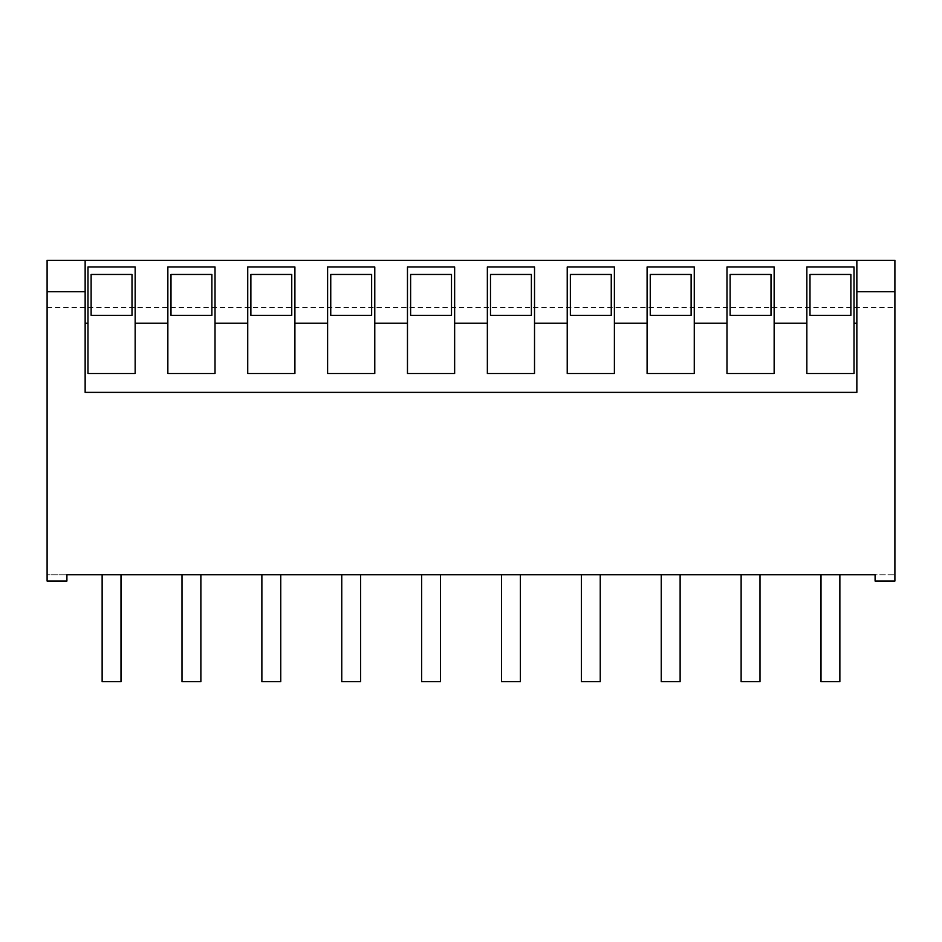 <?xml version="1.0" encoding="UTF-8"?>
<svg xmlns="http://www.w3.org/2000/svg" width="942" height="942" viewBox="0 0 942 942"><rect width="100%" height="100%" fill="white"/><g stroke="black" fill="none" stroke-linecap="round" stroke-linejoin="round"><path stroke-width="0.71" stroke-dasharray="4.71 3.53" d="M894.9 260.31L47.1 260.31L47.1 581.061L47.1 574.773L66.906 574.773L47.1 574.773L47.1 581.061L66.906 581.061L66.906 574.773L894.9 574.773L875.094 574.773L875.094 581.061L875.094 574.773L875.094 581.061L894.9 581.061L894.9 574.773L894.9 581.061L875.094 581.061L894.9 581.061L894.9 260.31M85.145 260.31L85.145 392.378L856.855 392.378L856.855 260.31M47.1 307.481L894.9 307.481M759.994 574.773L741.13 574.773L741.13 681.69L741.13 574.773L759.994 574.773L741.13 574.773L759.994 574.773L759.994 681.69L759.994 574.773L759.994 681.69L741.13 681.69L741.13 574.773M600.242 574.773L581.379 574.773L581.379 681.69L581.379 574.773L600.242 574.773L581.379 574.773L600.242 574.773L600.242 681.69L600.242 574.773L600.242 681.69L581.379 681.69L581.379 574.773M440.491 574.773L421.627 574.773L421.627 681.69L421.627 574.773L440.491 574.773L421.627 574.773L440.491 574.773L440.491 681.69L440.491 574.773L440.491 681.69L421.627 681.69L421.627 574.773M280.751 574.773L280.751 681.69L280.751 574.773L261.876 574.773L261.876 681.69L261.876 574.773L280.751 574.773L261.876 574.773L280.751 574.773L280.751 681.69L261.876 681.69L261.876 574.773M839.864 574.773L821 574.773L821 681.69L821 574.773L839.864 574.773L821 574.773L839.864 574.773L839.864 681.69L839.864 574.773L839.864 681.69L821 681.69L821 574.773M680.124 574.773L661.249 574.773L661.249 681.69L661.249 574.773L680.124 574.773L661.249 574.773L680.124 574.773L680.124 681.69L680.124 574.773L680.124 681.69L661.249 681.69L661.249 574.773M520.373 574.773L501.509 574.773L501.509 681.69L501.509 574.773L520.373 574.773L501.509 574.773L520.373 574.773L520.373 681.69L520.373 574.773L520.373 681.69L501.509 681.69L501.509 574.773M360.621 574.773L360.621 681.69L360.621 574.773L341.758 574.773L341.758 681.69L341.758 574.773L360.621 574.773L341.758 574.773L360.621 574.773L360.621 681.69L341.758 681.69L341.758 574.773M200.87 574.773L200.87 681.69L200.87 574.773L182.006 574.773L182.006 681.69L182.006 574.773L200.87 574.773L182.006 574.773L200.87 574.773L200.87 681.69L182.006 681.69L182.006 574.773M121 574.773L102.136 574.773L102.136 681.69L102.136 574.773L121 574.773L102.136 574.773L121 574.773L121 681.69L121 574.773L121 681.69L102.136 681.69L102.136 574.773M66.906 581.061L47.1 581.061L66.906 581.061L66.906 574.773L66.906 581.061M694.266 266.986L694.266 373.515L647.095 373.515L647.095 266.986M691.122 315.334L691.122 274.463L650.251 274.463L650.251 315.334L691.122 315.334M327.604 266.986L327.604 373.515L374.775 373.515L374.775 266.986M215.023 266.986L215.023 373.515L167.853 373.515L167.853 266.986M454.645 266.986L454.645 373.515L407.474 373.515L407.474 266.986M294.905 266.986L294.905 373.515L247.734 373.515L247.734 266.986M774.147 266.986L774.147 373.515L726.977 373.515L726.977 266.986M771.003 315.334L771.003 274.463L730.121 274.463L730.121 315.334L771.003 315.334M487.355 266.986L487.355 373.515L534.526 373.515L534.526 266.986M854.017 266.986L854.017 373.515L806.847 373.515L806.847 266.986M850.873 315.334L850.873 274.463L809.99 274.463L809.99 315.334L850.873 315.334M451.501 315.334L451.501 274.463L410.618 274.463L410.618 315.334L451.501 315.334M291.749 315.334L291.749 274.463L250.878 274.463L250.878 315.334L291.749 315.334M614.396 266.986L614.396 373.515L567.225 373.515L567.225 266.986M531.382 315.334L531.382 274.463L490.499 274.463L490.499 315.334L531.382 315.334M87.983 266.986L87.983 373.515L135.153 373.515L135.153 266.986M132.01 315.334L132.01 274.463L91.127 274.463L91.127 315.334L132.01 315.334M371.631 315.334L371.631 274.463L330.748 274.463L330.748 315.334L371.631 315.334M611.252 315.334L611.252 274.463L570.369 274.463L570.369 315.334L611.252 315.334M211.879 315.334L211.879 274.463L170.997 274.463L170.997 315.334L211.879 315.334M680.124 681.69L661.249 681.69L680.124 681.69M839.864 681.69L821 681.69L839.864 681.69M280.751 681.69L261.876 681.69L280.751 681.69M360.621 681.69L341.758 681.69L360.621 681.69M440.491 681.69L421.627 681.69L440.491 681.69M520.373 681.69L501.509 681.69L520.373 681.69M759.994 681.69L741.13 681.69L759.994 681.69M121 681.69L102.136 681.69L121 681.69M600.242 681.69L581.379 681.69L600.242 681.69M200.87 681.69L182.006 681.69L200.87 681.69"/><path stroke-width="1.41" d="M85.145 291.749L47.1 291.749L47.1 260.31L85.145 260.31L85.145 392.378L856.855 392.378L856.855 260.31L85.145 260.31M856.855 260.31L894.9 260.31L894.9 581.061L875.094 581.061L875.094 574.773L66.906 574.773L66.906 581.061L47.1 581.061L47.1 291.749M856.855 323.2L854.017 323.2L854.017 266.986L806.847 266.986L806.847 323.2L774.147 323.2L774.147 266.986L726.977 266.986L726.977 323.2L694.266 323.2L694.266 266.986L647.095 266.986L647.095 323.2L614.396 323.2L614.396 266.986L567.225 266.986L567.225 323.2L534.526 323.2L534.526 266.986L487.355 266.986L487.355 323.2L454.645 323.2L454.645 266.986L407.474 266.986L407.474 323.2L374.775 323.2L374.775 266.986L327.604 266.986L327.604 323.2L294.905 323.2L294.905 266.986L247.734 266.986L247.734 323.2L215.023 323.2L215.023 266.986L167.853 266.986L167.853 323.2L135.153 323.2L135.153 266.986L87.983 266.986L87.983 323.2L85.145 323.2M806.847 323.2L806.847 373.515L854.017 373.515L854.017 323.2M774.147 323.2L774.147 373.515L726.977 373.515L726.977 323.2M694.266 323.2L694.266 373.515L647.095 373.515L647.095 323.2M614.396 323.2L614.396 373.515L567.225 373.515L567.225 323.2M534.526 323.2L534.526 373.515L487.355 373.515L487.355 323.2M454.645 323.2L454.645 373.515L407.474 373.515L407.474 323.2M374.775 323.2L374.775 373.515L327.604 373.515L327.604 323.2M294.905 323.2L294.905 373.515L247.734 373.515L247.734 323.2M215.023 323.2L215.023 373.515L167.853 373.515L167.853 323.2M135.153 323.2L135.153 373.515L87.983 373.515L87.983 323.2M821 574.773L821 681.69L839.864 681.69L839.864 574.773M600.242 574.773L600.242 681.69L581.379 681.69L581.379 574.773M341.758 574.773L341.758 681.69L360.621 681.69L360.621 574.773M280.751 574.773L280.751 681.69L261.876 681.69L261.876 574.773M501.509 574.773L501.509 681.69L520.373 681.69L520.373 574.773M121 574.773L121 681.69L102.136 681.69L102.136 574.773M440.491 574.773L440.491 681.69L421.627 681.69L421.627 574.773M759.994 574.773L759.994 681.69L741.13 681.69L741.13 574.773M182.006 574.773L182.006 681.69L200.87 681.69L200.87 574.773M680.124 574.773L680.124 681.69L661.249 681.69L661.249 574.773M691.122 315.334L650.251 315.334L650.251 274.463L691.122 274.463L691.122 315.334M730.121 274.463L730.121 315.334L771.003 315.334L771.003 274.463L730.121 274.463M850.873 274.463L850.873 315.334L809.99 315.334L809.99 274.463L850.873 274.463M410.618 274.463L410.618 315.334L451.501 315.334L451.501 274.463L410.618 274.463M291.749 315.334L250.878 315.334L250.878 274.463L291.749 274.463L291.749 315.334M531.382 274.463L531.382 315.334L490.499 315.334L490.499 274.463L531.382 274.463M132.01 315.334L91.127 315.334L91.127 274.463L132.01 274.463L132.01 315.334M371.631 315.334L330.748 315.334L330.748 274.463L371.631 274.463L371.631 315.334M611.252 274.463L570.369 274.463L570.369 315.334L611.252 315.334L611.252 274.463M211.879 274.463L170.997 274.463L170.997 315.334L211.879 315.334L211.879 274.463M894.9 291.749L856.855 291.749"/></g></svg>
